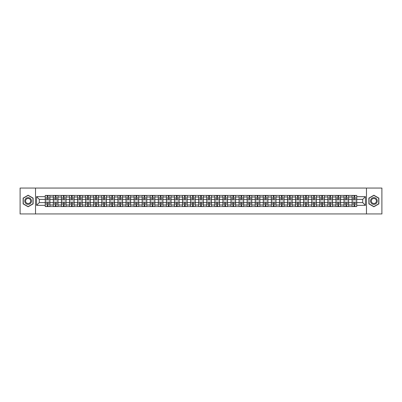 <?xml version="1.0" encoding="UTF-8"?>
<svg xmlns="http://www.w3.org/2000/svg" width="402" height="402" viewBox="0 0 402 402"><rect width="100%" height="100%" fill="white"/><g stroke="black" fill="none" stroke-linecap="round" stroke-linejoin="round"><path stroke-width="0.6" d="M366.473 213.939L381.9 213.939L381.9 188.061L20.1 188.061L20.1 213.939L366.473 213.939L366.473 188.061M53.33 206.563L53.33 197.015L49.913 197.015L49.913 206.563M49.913 197.015L49.913 195.437M53.33 197.015L53.33 195.437M57.988 195.437L57.988 206.563M61.405 206.563L61.405 195.437M66.064 195.437L66.064 206.563M69.481 206.563L69.481 195.437M74.139 195.437L74.139 206.563M77.551 206.563L77.551 195.437M82.214 195.437L82.214 206.563M85.626 206.563L85.626 195.437M90.284 195.437L90.284 206.563M93.701 206.563L93.701 195.437M98.359 195.437L98.359 206.563M101.776 206.563L101.776 195.437M106.435 195.437L106.435 206.563M109.852 206.563L109.852 195.437M114.51 195.437L114.51 206.563M117.927 206.563L117.927 195.437M122.585 195.437L122.585 206.563M126.002 206.563L126.002 195.437M130.66 195.437L130.66 206.563M134.077 206.563L134.077 195.437M138.735 195.437L138.735 206.563M142.147 206.563L142.147 195.437M146.805 195.437L146.805 206.563M150.222 206.563L150.222 195.437M154.881 195.437L154.881 206.563M158.298 206.563L158.298 195.437M162.956 195.437L162.956 206.563M166.373 206.563L166.373 195.437M171.031 195.437L171.031 206.563M174.448 206.563L174.448 195.437M179.106 195.437L179.106 206.563M182.523 206.563L182.523 195.437M187.181 195.437L187.181 206.563M190.598 206.563L190.598 195.437M195.256 195.437L195.256 206.563M198.668 206.563L198.668 195.437M203.332 195.437L203.332 206.563M206.744 206.563L206.744 195.437M211.402 195.437L211.402 206.563M214.819 206.563L214.819 195.437M219.477 195.437L219.477 206.563M222.894 206.563L222.894 195.437M227.552 195.437L227.552 206.563M230.969 206.563L230.969 195.437M235.627 195.437L235.627 206.563M239.044 206.563L239.044 195.437M243.702 195.437L243.702 206.563M247.119 206.563L247.119 195.437M251.778 195.437L251.778 206.563M255.195 206.563L255.195 195.437M259.853 195.437L259.853 206.563M263.265 206.563L263.265 195.437M267.923 195.437L267.923 206.563M271.34 206.563L271.34 195.437M275.998 195.437L275.998 206.563M279.415 206.563L279.415 195.437M284.073 195.437L284.073 206.563M287.49 206.563L287.49 195.437M292.148 195.437L292.148 206.563M295.565 206.563L295.565 195.437M300.224 195.437L300.224 206.563M303.641 206.563L303.641 195.437M308.299 195.437L308.299 206.563M311.716 206.563L311.716 195.437M316.374 195.437L316.374 206.563M319.786 206.563L319.786 195.437M324.449 195.437L324.449 206.563M327.861 206.563L327.861 195.437M332.519 195.437L332.519 206.563M335.936 206.563L335.936 195.437M340.594 195.437L340.594 206.563M344.011 206.563L344.011 195.437M348.67 195.437L348.67 206.563M352.087 206.563L352.087 195.437M352.087 202.603L348.67 202.603M344.011 202.603L340.594 202.603M335.936 202.603L332.519 202.603M327.861 202.603L324.449 202.603M319.786 202.603L316.374 202.603M311.716 202.603L308.299 202.603M303.641 202.603L300.224 202.603M295.565 202.603L292.148 202.603M287.49 202.603L284.073 202.603M279.415 202.603L275.998 202.603M271.34 202.603L267.923 202.603M263.265 202.603L259.853 202.603M255.195 202.603L251.778 202.603M247.119 202.603L243.702 202.603M239.044 202.603L235.627 202.603M230.969 202.603L227.552 202.603M222.894 202.603L219.477 202.603M214.819 202.603L211.402 202.603M206.744 202.603L203.332 202.603M198.668 202.603L195.256 202.603M190.598 202.603L187.181 202.603M182.523 202.603L179.106 202.603M174.448 202.603L171.031 202.603M166.373 202.603L162.956 202.603M158.298 202.603L154.881 202.603M150.222 202.603L146.805 202.603M142.147 202.603L138.735 202.603M134.077 202.603L130.66 202.603M126.002 202.603L122.585 202.603M117.927 202.603L114.51 202.603M109.852 202.603L106.435 202.603M101.776 202.603L98.359 202.603M93.701 202.603L90.284 202.603M85.626 202.603L82.214 202.603M77.551 202.603L74.139 202.603M69.481 202.603L66.064 202.603M61.405 202.603L57.988 202.603M53.33 202.603L49.913 202.603M352.087 199.397L348.67 199.397M344.011 199.397L340.594 199.397M335.936 199.397L332.519 199.397M327.861 199.397L324.449 199.397M319.786 199.397L316.374 199.397M311.716 199.397L308.299 199.397M303.641 199.397L300.224 199.397M295.565 199.397L292.148 199.397M287.49 199.397L284.073 199.397M279.415 199.397L275.998 199.397M271.34 199.397L267.923 199.397M263.265 199.397L259.853 199.397M255.195 199.397L251.778 199.397M247.119 199.397L243.702 199.397M239.044 199.397L235.627 199.397M230.969 199.397L227.552 199.397M222.894 199.397L219.477 199.397M214.819 199.397L211.402 199.397M206.744 199.397L203.332 199.397M198.668 199.397L195.256 199.397M190.598 199.397L187.181 199.397M182.523 199.397L179.106 199.397M174.448 199.397L171.031 199.397M166.373 199.397L162.956 199.397M158.298 199.397L154.881 199.397M150.222 199.397L146.805 199.397M142.147 199.397L138.735 199.397M134.077 199.397L130.66 199.397M126.002 199.397L122.585 199.397M117.927 199.397L114.51 199.397M109.852 199.397L106.435 199.397M101.776 199.397L98.359 199.397M93.701 199.397L90.284 199.397M85.626 199.397L82.214 199.397M77.551 199.397L74.139 199.397M69.481 199.397L66.064 199.397M61.405 199.397L57.988 199.397M53.33 199.397L49.913 199.397M39.301 202.603L45.255 202.603L45.255 199.397L39.301 199.397L39.301 202.603L36.562 205.347L36.562 196.653L45.255 196.653L45.255 199.397M356.745 199.397L356.745 202.603L362.699 202.603L362.699 199.397L356.745 199.397L356.745 195.437L45.255 195.437L45.255 196.653M356.745 196.653L365.438 196.653L365.438 205.347L356.745 205.347L356.745 202.603M45.255 202.603L45.255 206.563L356.745 206.563L356.745 205.347M45.255 205.347L36.562 205.347M35.527 213.939L35.527 188.061M33.12 198.116L28.125 195.231L23.13 198.116L23.13 203.884L28.125 206.769L33.12 203.884L33.12 198.116M378.87 198.116L373.875 195.231L368.88 198.116L368.88 203.884L373.875 206.769L378.87 203.884L378.87 198.116M48.024 205.789L47.145 205.789M47.145 196.211L48.024 196.211M56.099 205.789L55.22 205.789M55.22 196.211L56.099 196.211M64.174 205.789L63.295 205.789M63.295 196.211L64.174 196.211M72.249 205.789L71.37 205.789M71.37 196.211L72.249 196.211M80.325 205.789L79.44 205.789M79.44 196.211L80.325 196.211M88.395 205.789L87.515 205.789M87.515 196.211L88.395 196.211M96.47 205.789L95.591 205.789M95.591 196.211L96.47 196.211M104.545 205.789L103.666 205.789M103.666 196.211L104.545 196.211M112.62 205.789L111.741 205.789M111.741 196.211L112.62 196.211M120.695 205.789L119.816 205.789M119.816 196.211L120.695 196.211M128.771 205.789L127.891 205.789M127.891 196.211L128.771 196.211M136.846 205.789L135.966 205.789M135.966 196.211L136.846 196.211M144.916 205.789L144.037 205.789M144.037 196.211L144.916 196.211M152.991 205.789L152.112 205.789M152.112 196.211L152.991 196.211M161.066 205.789L160.187 205.789M160.187 196.211L161.066 196.211M169.141 205.789L168.262 205.789M168.262 196.211L169.141 196.211M177.217 205.789L176.337 205.789M176.337 196.211L177.217 196.211M185.292 205.789L184.412 205.789M184.412 196.211L185.292 196.211M193.367 205.789L192.488 205.789M192.488 196.211L193.367 196.211M201.442 205.789L200.558 205.789M200.558 196.211L201.442 196.211M209.512 205.789L208.633 205.789M208.633 196.211L209.512 196.211M217.588 205.789L216.708 205.789M216.708 196.211L217.588 196.211M225.663 205.789L224.783 205.789M224.783 196.211L225.663 196.211M233.738 205.789L232.858 205.789M232.858 196.211L233.738 196.211M241.813 205.789L240.934 205.789M240.934 196.211L241.813 196.211M249.888 205.789L249.009 205.789M249.009 196.211L249.888 196.211M257.963 205.789L257.084 205.789M257.084 196.211L257.963 196.211M266.034 205.789L265.154 205.789M265.154 196.211L266.034 196.211M274.109 205.789L273.229 205.789M273.229 196.211L274.109 196.211M282.184 205.789L281.305 205.789M281.305 196.211L282.184 196.211M290.259 205.789L289.38 205.789M289.38 196.211L290.259 196.211M298.334 205.789L297.455 205.789M297.455 196.211L298.334 196.211M306.409 205.789L305.53 205.789M305.53 196.211L306.409 196.211M314.485 205.789L313.605 205.789M313.605 196.211L314.485 196.211M322.56 205.789L321.675 205.789M321.675 196.211L322.56 196.211M330.63 205.789L329.751 205.789M329.751 196.211L330.63 196.211M338.705 205.789L337.826 205.789M337.826 196.211L338.705 196.211M346.78 205.789L345.901 205.789M345.901 196.211L346.78 196.211M354.855 205.789L353.976 205.789M353.976 196.211L354.855 196.211M36.562 196.653L39.301 199.397M362.699 202.603L365.438 205.347M362.699 199.397L365.438 196.653M48.024 199.779L49.888 199.889L48.024 199.889L48.024 195.488L49.888 195.488L48.853 195.488M49.888 199.779L49.888 195.488M47.145 196.161L48.024 196.161M46.315 195.488L45.28 195.488L45.28 199.889L47.145 199.889L47.145 195.488L46.396 195.488M45.28 195.488L48.773 195.488M47.145 202.111L47.145 206.512L45.28 206.512L45.28 202.111L47.145 202.111M48.024 205.839L47.145 205.839M46.396 206.512L49.888 206.512L49.888 202.111L48.024 202.111L48.024 206.512L48.773 206.512M56.099 199.779L57.963 199.889L56.099 199.889L56.099 195.488L57.963 195.488L56.928 195.488M57.963 199.779L57.963 195.488M55.22 196.161L56.099 196.161M54.391 195.488L53.355 195.488L53.355 199.889L55.22 199.889L55.22 195.488L54.466 195.488M53.355 195.488L56.848 195.488M64.174 199.779L66.039 199.889L64.174 199.889L64.174 195.488L66.039 195.488L65.003 195.488M66.039 199.779L66.039 195.488M63.295 196.161L64.174 196.161M62.466 195.488L61.431 195.488L61.431 199.889L63.295 199.889L63.295 195.488L62.541 195.488M61.431 195.488L64.923 195.488M25.21 202.683A3.367 3.367 0 0 0 29.803 203.914A3.367 3.367 0 0 0 31.034 199.317A3.367 3.367 0 0 0 26.442 198.085A3.367 3.367 0 0 0 25.21 202.683M25.919 202.271A2.548 2.548 0 0 0 29.396 203.206A2.548 2.548 0 0 0 30.331 199.729A2.548 2.548 0 0 0 26.849 198.794A2.548 2.548 0 0 0 25.919 202.271M28.125 195.412L32.964 198.206L32.964 203.794L28.125 206.588L23.281 203.794L23.281 198.206L28.125 195.412M370.966 202.683A3.367 3.367 0 0 0 375.558 203.914A3.367 3.367 0 0 0 376.79 199.317A3.367 3.367 0 0 0 372.197 198.085A3.367 3.367 0 0 0 370.966 202.683M371.669 202.271A2.548 2.548 0 0 0 375.151 203.206A2.548 2.548 0 0 0 376.081 199.729A2.548 2.548 0 0 0 372.604 198.794A2.548 2.548 0 0 0 371.669 202.271M373.875 195.412L378.719 198.206L378.719 203.794L373.875 206.588L369.036 203.794L369.036 198.206L373.875 195.412M55.22 202.111L55.22 206.512L53.355 206.512L53.355 202.111L55.22 202.111M56.099 205.839L55.22 205.839M54.466 206.512L57.963 206.512L57.963 202.111L56.099 202.111L56.099 206.512L56.848 206.512M63.295 202.111L63.295 206.512L61.431 206.512L61.431 202.111L63.295 202.111M64.174 205.839L63.295 205.839M62.541 206.512L66.039 206.512L66.039 202.111L64.174 202.111L64.174 206.512L64.923 206.512M72.249 199.779L74.109 199.889L72.249 199.889L72.249 195.488L74.109 195.488L73.074 195.488M74.109 199.779L74.109 195.488M71.37 196.161L72.249 196.161M70.541 195.488L69.506 195.488L69.506 199.889L71.37 199.889L71.37 195.488L70.616 195.488M69.506 195.488L72.998 195.488M80.325 199.779L82.184 199.889L80.325 199.889L80.325 195.488L82.184 195.488L81.149 195.488M82.184 199.779L82.184 195.488M79.44 196.161L80.325 196.161M78.616 195.488L77.581 195.488L77.581 199.889L79.44 199.889L79.44 195.488L78.691 195.488M77.581 195.488L81.073 195.488M88.395 199.779L90.259 199.889L88.395 199.889L88.395 195.488L90.259 195.488L89.224 195.488M90.259 199.779L90.259 195.488M87.515 196.161L88.395 196.161M86.691 195.488L85.651 195.488L85.651 199.889L87.515 199.889L87.515 195.488L86.767 195.488M85.651 195.488L89.149 195.488M71.37 202.111L71.37 206.512L69.506 206.512L69.506 202.111L71.37 202.111M72.249 205.839L71.37 205.839M70.616 206.512L74.109 206.512L74.109 202.111L72.249 202.111L72.249 206.512L72.998 206.512M79.44 202.111L79.44 206.512L77.581 206.512L77.581 202.111L79.44 202.111M80.325 205.839L79.44 205.839M78.691 206.512L82.184 206.512L82.184 202.111L80.325 202.111L80.325 206.512L81.073 206.512M87.515 202.111L87.515 206.512L85.651 206.512L85.651 202.111L87.515 202.111M88.395 205.839L87.515 205.839M86.767 206.512L90.259 206.512L90.259 202.111L88.395 202.111L88.395 206.512L89.149 206.512M96.47 199.779L98.334 199.889L96.47 199.889L96.47 195.488L98.334 195.488L97.299 195.488M98.334 199.779L98.334 195.488M95.591 196.161L96.47 196.161M94.761 195.488L93.726 195.488L93.726 199.889L95.591 199.889L95.591 195.488L94.842 195.488M93.726 195.488L97.224 195.488M95.591 202.111L95.591 206.512L93.726 206.512L93.726 202.111L95.591 202.111M96.47 205.839L95.591 205.839M94.842 206.512L98.334 206.512L98.334 202.111L96.47 202.111L96.47 206.512L97.224 206.512M104.545 199.779L106.409 199.889L104.545 199.889L104.545 195.488L106.409 195.488L105.374 195.488M106.409 199.779L106.409 195.488M103.666 196.161L104.545 196.161M102.837 195.488L101.801 195.488L101.801 199.889L103.666 199.889L103.666 195.488L102.917 195.488M101.801 195.488L105.299 195.488M103.666 202.111L103.666 206.512L101.801 206.512L101.801 202.111L103.666 202.111M104.545 205.839L103.666 205.839M102.917 206.512L106.409 206.512L106.409 202.111L104.545 202.111L104.545 206.512L105.299 206.512M112.62 199.779L114.485 199.889L112.62 199.889L112.62 195.488L114.485 195.488L113.449 195.488M114.485 199.779L114.485 195.488M111.741 196.161L112.62 196.161M110.912 195.488L109.877 195.488L109.877 199.889L111.741 199.889L111.741 195.488L110.992 195.488M109.877 195.488L113.369 195.488M111.741 202.111L111.741 206.512L109.877 206.512L109.877 202.111L111.741 202.111M112.62 205.839L111.741 205.839M110.992 206.512L114.485 206.512L114.485 202.111L112.62 202.111L112.62 206.512L113.369 206.512M120.695 199.779L122.56 199.889L120.695 199.889L120.695 195.488L122.56 195.488L121.525 195.488M122.56 199.779L122.56 195.488M119.816 196.161L120.695 196.161M118.987 195.488L117.952 195.488L117.952 199.889L119.816 199.889L119.816 195.488L119.062 195.488M117.952 195.488L121.444 195.488M119.816 202.111L119.816 206.512L117.952 206.512L117.952 202.111L119.816 202.111M120.695 205.839L119.816 205.839M119.062 206.512L122.56 206.512L122.56 202.111L120.695 202.111L120.695 206.512L121.444 206.512M128.771 199.779L130.635 199.889L128.771 199.889L128.771 195.488L130.635 195.488L129.6 195.488M130.635 199.779L130.635 195.488M127.891 196.161L128.771 196.161M127.062 195.488L126.027 195.488L126.027 199.889L127.891 199.889L127.891 195.488L127.138 195.488M126.027 195.488L129.519 195.488M127.891 202.111L127.891 206.512L126.027 206.512L126.027 202.111L127.891 202.111M128.771 205.839L127.891 205.839M127.138 206.512L130.635 206.512L130.635 202.111L128.771 202.111L128.771 206.512L129.519 206.512M136.846 199.779L138.705 199.889L136.846 199.889L136.846 195.488L138.705 195.488L137.67 195.488M138.705 199.779L138.705 195.488M135.966 196.161L136.846 196.161M135.137 195.488L134.102 195.488L134.102 199.889L135.966 199.889L135.966 195.488L135.213 195.488M134.102 195.488L137.595 195.488M135.966 202.111L135.966 206.512L134.102 206.512L134.102 202.111L135.966 202.111M136.846 205.839L135.966 205.839M135.213 206.512L138.705 206.512L138.705 202.111L136.846 202.111L136.846 206.512L137.595 206.512M144.916 199.779L146.78 199.889L144.916 199.889L144.916 195.488L146.78 195.488L145.745 195.488M146.78 199.779L146.78 195.488M144.037 196.161L144.916 196.161M143.212 195.488L142.177 195.488L142.177 199.889L144.037 199.889L144.037 195.488L143.288 195.488M142.177 195.488L145.67 195.488M144.037 202.111L144.037 206.512L142.177 206.512L142.177 202.111L144.037 202.111M144.916 205.839L144.037 205.839M143.288 206.512L146.78 206.512L146.78 202.111L144.916 202.111L144.916 206.512L145.67 206.512M152.991 199.779L154.855 199.889L152.991 199.889L152.991 195.488L154.855 195.488L153.82 195.488M154.855 199.779L154.855 195.488M152.112 196.161L152.991 196.161M151.283 195.488L150.247 195.488L150.247 199.889L152.112 199.889L152.112 195.488L151.363 195.488M150.247 195.488L153.745 195.488M152.112 202.111L152.112 206.512L150.247 206.512L150.247 202.111L152.112 202.111M152.991 205.839L152.112 205.839M151.363 206.512L154.855 206.512L154.855 202.111L152.991 202.111L152.991 206.512L153.745 206.512M161.066 199.779L162.931 199.889L161.066 199.889L161.066 195.488L162.931 195.488L161.895 195.488M162.931 199.779L162.931 195.488M160.187 196.161L161.066 196.161M159.358 195.488L158.323 195.488L158.323 199.889L160.187 199.889L160.187 195.488L159.438 195.488M158.323 195.488L161.82 195.488M160.187 202.111L160.187 206.512L158.323 206.512L158.323 202.111L160.187 202.111M161.066 205.839L160.187 205.839M159.438 206.512L162.931 206.512L162.931 202.111L161.066 202.111L161.066 206.512L161.82 206.512M169.141 199.779L171.006 199.889L169.141 199.889L169.141 195.488L171.006 195.488L169.971 195.488M171.006 199.779L171.006 195.488M168.262 196.161L169.141 196.161M167.433 195.488L166.398 195.488L166.398 199.889L168.262 199.889L168.262 195.488L167.513 195.488M166.398 195.488L169.89 195.488M168.262 202.111L168.262 206.512L166.398 206.512L166.398 202.111L168.262 202.111M169.141 205.839L168.262 205.839M167.513 206.512L171.006 206.512L171.006 202.111L169.141 202.111L169.141 206.512L169.89 206.512M177.217 199.779L179.081 199.889L177.217 199.889L177.217 195.488L179.081 195.488L178.046 195.488M179.081 199.779L179.081 195.488M176.337 196.161L177.217 196.161M175.508 195.488L174.473 195.488L174.473 199.889L176.337 199.889L176.337 195.488L175.584 195.488M174.473 195.488L177.965 195.488M176.337 202.111L176.337 206.512L174.473 206.512L174.473 202.111L176.337 202.111M177.217 205.839L176.337 205.839M175.584 206.512L179.081 206.512L179.081 202.111L177.217 202.111L177.217 206.512L177.965 206.512M185.292 199.779L187.156 199.889L185.292 199.889L185.292 195.488L187.156 195.488L186.121 195.488M187.156 199.779L187.156 195.488M184.412 196.161L185.292 196.161M183.583 195.488L182.548 195.488L182.548 199.889L184.412 199.889L184.412 195.488L183.659 195.488M182.548 195.488L186.041 195.488M184.412 202.111L184.412 206.512L182.548 206.512L182.548 202.111L184.412 202.111M185.292 205.839L184.412 205.839M183.659 206.512L187.156 206.512L187.156 202.111L185.292 202.111L185.292 206.512L186.041 206.512M193.367 199.779L195.231 199.889L193.367 199.889L193.367 195.488L195.231 195.488L194.191 195.488M195.231 199.779L195.231 195.488M192.488 196.161L193.367 196.161M191.659 195.488L190.623 195.488L190.623 199.889L192.488 199.889L192.488 195.488L191.734 195.488M190.623 195.488L194.116 195.488M192.488 202.111L192.488 206.512L190.623 206.512L190.623 202.111L192.488 202.111M193.367 205.839L192.488 205.839M191.734 206.512L195.231 206.512L195.231 202.111L193.367 202.111L193.367 206.512L194.116 206.512M201.442 199.779L203.301 199.889L201.442 199.889L201.442 195.488L203.301 195.488L202.266 195.488M203.301 199.779L203.301 195.488M200.558 196.161L201.442 196.161M199.734 195.488L198.699 195.488L198.699 199.889L200.558 199.889L200.558 195.488L199.809 195.488M198.699 195.488L202.191 195.488M200.558 202.111L200.558 206.512L198.699 206.512L198.699 202.111L200.558 202.111M201.442 205.839L200.558 205.839M199.809 206.512L203.301 206.512L203.301 202.111L201.442 202.111L201.442 206.512L202.191 206.512M209.512 199.779L211.377 199.889L209.512 199.889L209.512 195.488L211.377 195.488L210.341 195.488M211.377 199.779L211.377 195.488M208.633 196.161L209.512 196.161M207.809 195.488L206.769 195.488L206.769 199.889L208.633 199.889L208.633 195.488L207.884 195.488M206.769 195.488L210.266 195.488M208.633 202.111L208.633 206.512L206.769 206.512L206.769 202.111L208.633 202.111M209.512 205.839L208.633 205.839M207.884 206.512L211.377 206.512L211.377 202.111L209.512 202.111L209.512 206.512L210.266 206.512M217.588 199.779L219.452 199.889L217.588 199.889L217.588 195.488L219.452 195.488L218.417 195.488M219.452 199.779L219.452 195.488M216.708 196.161L217.588 196.161M215.879 195.488L214.844 195.488L214.844 199.889L216.708 199.889L216.708 195.488L215.959 195.488M214.844 195.488L218.341 195.488M216.708 202.111L216.708 206.512L214.844 206.512L214.844 202.111L216.708 202.111M217.588 205.839L216.708 205.839M215.959 206.512L219.452 206.512L219.452 202.111L217.588 202.111L217.588 206.512L218.341 206.512M225.663 199.779L227.527 199.889L225.663 199.889L225.663 195.488L227.527 195.488L226.492 195.488M227.527 199.779L227.527 195.488M224.783 196.161L225.663 196.161M223.954 195.488L222.919 195.488L222.919 199.889L224.783 199.889L224.783 195.488L224.035 195.488M222.919 195.488L226.416 195.488M224.783 202.111L224.783 206.512L222.919 206.512L222.919 202.111L224.783 202.111M225.663 205.839L224.783 205.839M224.035 206.512L227.527 206.512L227.527 202.111L225.663 202.111L225.663 206.512L226.416 206.512M233.738 199.779L235.602 199.889L233.738 199.889L233.738 195.488L235.602 195.488L234.567 195.488M235.602 199.779L235.602 195.488M232.858 196.161L233.738 196.161M232.029 195.488L230.994 195.488L230.994 199.889L232.858 199.889L232.858 195.488L232.11 195.488M230.994 195.488L234.487 195.488M232.858 202.111L232.858 206.512L230.994 206.512L230.994 202.111L232.858 202.111M233.738 205.839L232.858 205.839M232.11 206.512L235.602 206.512L235.602 202.111L233.738 202.111L233.738 206.512L234.487 206.512M241.813 199.779L243.677 199.889L241.813 199.889L241.813 195.488L243.677 195.488L242.642 195.488M243.677 199.779L243.677 195.488M240.934 196.161L241.813 196.161M240.105 195.488L239.069 195.488L239.069 199.889L240.934 199.889L240.934 195.488L240.18 195.488M239.069 195.488L242.562 195.488M240.934 202.111L240.934 206.512L239.069 206.512L239.069 202.111L240.934 202.111M241.813 205.839L240.934 205.839M240.18 206.512L243.677 206.512L243.677 202.111L241.813 202.111L241.813 206.512L242.562 206.512M249.888 199.779L251.752 199.889L249.888 199.889L249.888 195.488L251.752 195.488L250.717 195.488M251.752 199.779L251.752 195.488M249.009 196.161L249.888 196.161M248.18 195.488L247.145 195.488L247.145 199.889L249.009 199.889L249.009 195.488L248.255 195.488M247.145 195.488L250.637 195.488M249.009 202.111L249.009 206.512L247.145 206.512L247.145 202.111L249.009 202.111M249.888 205.839L249.009 205.839M248.255 206.512L251.752 206.512L251.752 202.111L249.888 202.111L249.888 206.512L250.637 206.512M257.963 199.779L259.823 199.889L257.963 199.889L257.963 195.488L259.823 195.488L258.787 195.488M259.823 199.779L259.823 195.488M257.084 196.161L257.963 196.161M256.255 195.488L255.22 195.488L255.22 199.889L257.084 199.889L257.084 195.488L256.33 195.488M255.22 195.488L258.712 195.488M257.084 202.111L257.084 206.512L255.22 206.512L255.22 202.111L257.084 202.111M257.963 205.839L257.084 205.839M256.33 206.512L259.823 206.512L259.823 202.111L257.963 202.111L257.963 206.512L258.712 206.512M266.034 199.779L267.898 199.889L266.034 199.889L266.034 195.488L267.898 195.488L266.863 195.488M267.898 199.779L267.898 195.488M265.154 196.161L266.034 196.161M264.33 195.488L263.295 195.488L263.295 199.889L265.154 199.889L265.154 195.488L264.405 195.488M263.295 195.488L266.787 195.488M265.154 202.111L265.154 206.512L263.295 206.512L263.295 202.111L265.154 202.111M266.034 205.839L265.154 205.839M264.405 206.512L267.898 206.512L267.898 202.111L266.034 202.111L266.034 206.512L266.787 206.512M274.109 199.779L275.973 199.889L274.109 199.889L274.109 195.488L275.973 195.488L274.938 195.488M275.973 199.779L275.973 195.488M273.229 196.161L274.109 196.161M272.4 195.488L271.365 195.488L271.365 199.889L273.229 199.889L273.229 195.488L272.481 195.488M271.365 195.488L274.862 195.488M273.229 202.111L273.229 206.512L271.365 206.512L271.365 202.111L273.229 202.111M274.109 205.839L273.229 205.839M272.481 206.512L275.973 206.512L275.973 202.111L274.109 202.111L274.109 206.512L274.862 206.512M282.184 199.779L284.048 199.889L282.184 199.889L282.184 195.488L284.048 195.488L283.013 195.488M284.048 199.779L284.048 195.488M281.305 196.161L282.184 196.161M280.475 195.488L279.44 195.488L279.44 199.889L281.305 199.889L281.305 195.488L280.556 195.488M279.44 195.488L282.938 195.488M281.305 202.111L281.305 206.512L279.44 206.512L279.44 202.111L281.305 202.111M282.184 205.839L281.305 205.839M280.556 206.512L284.048 206.512L284.048 202.111L282.184 202.111L282.184 206.512L282.938 206.512M290.259 199.779L292.123 199.889L290.259 199.889L290.259 195.488L292.123 195.488L291.088 195.488M292.123 199.779L292.123 195.488M289.38 196.161L290.259 196.161M288.551 195.488L287.515 195.488L287.515 199.889L289.38 199.889L289.38 195.488L288.631 195.488M287.515 195.488L291.008 195.488M289.38 202.111L289.38 206.512L287.515 206.512L287.515 202.111L289.38 202.111M290.259 205.839L289.38 205.839M288.631 206.512L292.123 206.512L292.123 202.111L290.259 202.111L290.259 206.512L291.008 206.512M298.334 199.779L300.199 199.889L298.334 199.889L298.334 195.488L300.199 195.488L299.163 195.488M300.199 199.779L300.199 195.488M297.455 196.161L298.334 196.161M296.626 195.488L295.591 195.488L295.591 199.889L297.455 199.889L297.455 195.488L296.701 195.488M295.591 195.488L299.083 195.488M297.455 202.111L297.455 206.512L295.591 206.512L295.591 202.111L297.455 202.111M298.334 205.839L297.455 205.839M296.701 206.512L300.199 206.512L300.199 202.111L298.334 202.111L298.334 206.512L299.083 206.512M306.409 199.779L308.274 199.889L306.409 199.889L306.409 195.488L308.274 195.488L307.239 195.488M308.274 199.779L308.274 195.488M305.53 196.161L306.409 196.161M304.701 195.488L303.666 195.488L303.666 199.889L305.53 199.889L305.53 195.488L304.776 195.488M303.666 195.488L307.158 195.488M305.53 202.111L305.53 206.512L303.666 206.512L303.666 202.111L305.53 202.111M306.409 205.839L305.53 205.839M304.776 206.512L308.274 206.512L308.274 202.111L306.409 202.111L306.409 206.512L307.158 206.512M314.485 199.779L316.349 199.889L314.485 199.889L314.485 195.488L316.349 195.488L315.309 195.488M316.349 199.779L316.349 195.488M313.605 196.161L314.485 196.161M312.776 195.488L311.741 195.488L311.741 199.889L313.605 199.889L313.605 195.488L312.851 195.488M311.741 195.488L315.233 195.488M313.605 202.111L313.605 206.512L311.741 206.512L311.741 202.111L313.605 202.111M314.485 205.839L313.605 205.839M312.851 206.512L316.349 206.512L316.349 202.111L314.485 202.111L314.485 206.512L315.233 206.512M322.56 199.779L324.419 199.889L322.56 199.889L322.56 195.488L324.419 195.488L323.384 195.488M324.419 199.779L324.419 195.488M321.675 196.161L322.56 196.161M320.851 195.488L319.816 195.488L319.816 199.889L321.675 199.889L321.675 195.488L320.927 195.488M319.816 195.488L323.308 195.488M321.675 202.111L321.675 206.512L319.816 206.512L319.816 202.111L321.675 202.111M322.56 205.839L321.675 205.839M320.927 206.512L324.419 206.512L324.419 202.111L322.56 202.111L322.56 206.512L323.308 206.512M330.63 199.779L332.494 199.889L330.63 199.889L330.63 195.488L332.494 195.488L331.459 195.488M332.494 199.779L332.494 195.488M329.751 196.161L330.63 196.161M328.926 195.488L327.891 195.488L327.891 199.889L329.751 199.889L329.751 195.488L329.002 195.488M327.891 195.488L331.384 195.488M329.751 202.111L329.751 206.512L327.891 206.512L327.891 202.111L329.751 202.111M330.63 205.839L329.751 205.839M329.002 206.512L332.494 206.512L332.494 202.111L330.63 202.111L330.63 206.512L331.384 206.512M338.705 199.779L340.569 199.889L338.705 199.889L338.705 195.488L340.569 195.488L339.534 195.488M340.569 199.779L340.569 195.488M337.826 196.161L338.705 196.161M336.997 195.488L335.961 195.488L335.961 199.889L337.826 199.889L337.826 195.488L337.077 195.488M335.961 195.488L339.459 195.488M337.826 202.111L337.826 206.512L335.961 206.512L335.961 202.111L337.826 202.111M338.705 205.839L337.826 205.839M337.077 206.512L340.569 206.512L340.569 202.111L338.705 202.111L338.705 206.512L339.459 206.512M346.78 199.779L348.645 199.889L346.78 199.889L346.78 195.488L348.645 195.488L347.609 195.488M348.645 199.779L348.645 195.488M345.901 196.161L346.78 196.161M345.072 195.488L344.037 195.488L344.037 199.889L345.901 199.889L345.901 195.488L345.152 195.488M344.037 195.488L347.534 195.488M345.901 202.111L345.901 206.512L344.037 206.512L344.037 202.111L345.901 202.111M346.78 205.839L345.901 205.839M345.152 206.512L348.645 206.512L348.645 202.111L346.78 202.111L346.78 206.512L347.534 206.512M354.855 199.779L356.72 199.889L354.855 199.889L354.855 195.488L356.72 195.488L355.685 195.488M356.72 199.779L356.72 195.488M353.976 196.161L354.855 196.161M353.147 195.488L352.112 195.488L352.112 199.889L353.976 199.889L353.976 195.488L353.227 195.488M352.112 195.488L355.604 195.488M353.976 202.111L353.976 206.512L352.112 206.512L352.112 202.111L353.976 202.111M354.855 205.839L353.976 205.839M353.227 206.512L356.72 206.512L356.72 202.111L354.855 202.111L354.855 206.512L355.604 206.512M344.011 197.015L340.594 197.015M335.936 197.015L332.519 197.015M327.861 197.015L324.449 197.015M319.786 197.015L316.374 197.015M311.716 197.015L308.299 197.015M303.641 197.015L300.224 197.015M295.565 197.015L292.148 197.015M287.49 197.015L284.073 197.015M279.415 197.015L275.998 197.015M271.34 197.015L267.923 197.015M263.265 197.015L259.853 197.015M255.195 197.015L251.778 197.015M247.119 197.015L243.702 197.015M239.044 197.015L235.627 197.015M230.969 197.015L227.552 197.015M222.894 197.015L219.477 197.015M214.819 197.015L211.402 197.015M206.744 197.015L203.332 197.015M198.668 197.015L195.256 197.015M190.598 197.015L187.181 197.015M182.523 197.015L179.106 197.015M174.448 197.015L171.031 197.015M166.373 197.015L162.956 197.015M158.298 197.015L154.881 197.015M150.222 197.015L146.805 197.015M142.147 197.015L138.735 197.015M134.077 197.015L130.66 197.015M126.002 197.015L122.585 197.015M117.927 197.015L114.51 197.015M109.852 197.015L106.435 197.015M101.776 197.015L98.359 197.015M93.701 197.015L90.284 197.015M85.626 197.015L82.214 197.015M77.551 197.015L74.139 197.015M69.481 197.015L66.064 197.015M61.405 197.015L57.988 197.015M352.087 197.015L348.67 197.015M344.011 204.985L340.594 204.985M335.936 204.985L332.519 204.985M327.861 204.985L324.449 204.985M319.786 204.985L316.374 204.985M311.716 204.985L308.299 204.985M303.641 204.985L300.224 204.985M295.565 204.985L292.148 204.985M287.49 204.985L284.073 204.985M279.415 204.985L275.998 204.985M271.34 204.985L267.923 204.985M263.265 204.985L259.853 204.985M255.195 204.985L251.778 204.985M247.119 204.985L243.702 204.985M239.044 204.985L235.627 204.985M230.969 204.985L227.552 204.985M222.894 204.985L219.477 204.985M214.819 204.985L211.402 204.985M206.744 204.985L203.332 204.985M198.668 204.985L195.256 204.985M190.598 204.985L187.181 204.985M182.523 204.985L179.106 204.985M174.448 204.985L171.031 204.985M166.373 204.985L162.956 204.985M158.298 204.985L154.881 204.985M150.222 204.985L146.805 204.985M142.147 204.985L138.735 204.985M134.077 204.985L130.66 204.985M126.002 204.985L122.585 204.985M117.927 204.985L114.51 204.985M109.852 204.985L106.435 204.985M101.776 204.985L98.359 204.985M93.701 204.985L90.284 204.985M85.626 204.985L82.214 204.985M77.551 204.985L74.139 204.985M69.481 204.985L66.064 204.985M61.405 204.985L57.988 204.985M53.33 204.985L49.913 204.985M352.087 204.985L348.67 204.985M48.024 198.03L49.888 198.03M45.28 199.779L47.145 199.779M45.28 198.03L47.145 198.03M47.145 202.221L45.28 202.221M47.145 203.97L45.28 203.97M49.888 202.221L48.024 202.221M49.888 203.97L48.024 203.97M56.099 198.03L57.963 198.03M53.355 199.779L55.22 199.779M53.355 198.03L55.22 198.03M64.174 198.03L66.039 198.03M61.431 199.779L63.295 199.779M61.431 198.03L63.295 198.03M55.22 202.221L53.355 202.221M55.22 203.97L53.355 203.97M57.963 202.221L56.099 202.221M57.963 203.97L56.099 203.97M63.295 202.221L61.431 202.221M63.295 203.97L61.431 203.97M66.039 202.221L64.174 202.221M66.039 203.97L64.174 203.97M72.249 198.03L74.109 198.03M69.506 199.779L71.37 199.779M69.506 198.03L71.37 198.03M80.325 198.03L82.184 198.03M77.581 199.779L79.44 199.779M77.581 198.03L79.44 198.03M88.395 198.03L90.259 198.03M85.651 199.779L87.515 199.779M85.651 198.03L87.515 198.03M71.37 202.221L69.506 202.221M71.37 203.97L69.506 203.97M74.109 202.221L72.249 202.221M74.109 203.97L72.249 203.97M79.44 202.221L77.581 202.221M79.44 203.97L77.581 203.97M82.184 202.221L80.325 202.221M82.184 203.97L80.325 203.97M87.515 202.221L85.651 202.221M87.515 203.97L85.651 203.97M90.259 202.221L88.395 202.221M90.259 203.97L88.395 203.97M96.47 198.03L98.334 198.03M93.726 199.779L95.591 199.779M93.726 198.03L95.591 198.03M95.591 202.221L93.726 202.221M95.591 203.97L93.726 203.97M98.334 202.221L96.47 202.221M98.334 203.97L96.47 203.97M104.545 198.03L106.409 198.03M101.801 199.779L103.666 199.779M101.801 198.03L103.666 198.03M103.666 202.221L101.801 202.221M103.666 203.97L101.801 203.97M106.409 202.221L104.545 202.221M106.409 203.97L104.545 203.97M112.62 198.03L114.485 198.03M109.877 199.779L111.741 199.779M109.877 198.03L111.741 198.03M111.741 202.221L109.877 202.221M111.741 203.97L109.877 203.97M114.485 202.221L112.62 202.221M114.485 203.97L112.62 203.97M120.695 198.03L122.56 198.03M117.952 199.779L119.816 199.779M117.952 198.03L119.816 198.03M119.816 202.221L117.952 202.221M119.816 203.97L117.952 203.97M122.56 202.221L120.695 202.221M122.56 203.97L120.695 203.97M128.771 198.03L130.635 198.03M126.027 199.779L127.891 199.779M126.027 198.03L127.891 198.03M127.891 202.221L126.027 202.221M127.891 203.97L126.027 203.97M130.635 202.221L128.771 202.221M130.635 203.97L128.771 203.97M136.846 198.03L138.705 198.03M134.102 199.779L135.966 199.779M134.102 198.03L135.966 198.03M135.966 202.221L134.102 202.221M135.966 203.97L134.102 203.97M138.705 202.221L136.846 202.221M138.705 203.97L136.846 203.97M144.916 198.03L146.78 198.03M142.177 199.779L144.037 199.779M142.177 198.03L144.037 198.03M144.037 202.221L142.177 202.221M144.037 203.97L142.177 203.97M146.78 202.221L144.916 202.221M146.78 203.97L144.916 203.97M152.991 198.03L154.855 198.03M150.247 199.779L152.112 199.779M150.247 198.03L152.112 198.03M152.112 202.221L150.247 202.221M152.112 203.97L150.247 203.97M154.855 202.221L152.991 202.221M154.855 203.97L152.991 203.97M161.066 198.03L162.931 198.03M158.323 199.779L160.187 199.779M158.323 198.03L160.187 198.03M160.187 202.221L158.323 202.221M160.187 203.97L158.323 203.97M162.931 202.221L161.066 202.221M162.931 203.97L161.066 203.97M169.141 198.03L171.006 198.03M166.398 199.779L168.262 199.779M166.398 198.03L168.262 198.03M168.262 202.221L166.398 202.221M168.262 203.97L166.398 203.97M171.006 202.221L169.141 202.221M171.006 203.97L169.141 203.97M177.217 198.03L179.081 198.03M174.473 199.779L176.337 199.779M174.473 198.03L176.337 198.03M176.337 202.221L174.473 202.221M176.337 203.97L174.473 203.97M179.081 202.221L177.217 202.221M179.081 203.97L177.217 203.97M185.292 198.03L187.156 198.03M182.548 199.779L184.412 199.779M182.548 198.03L184.412 198.03M184.412 202.221L182.548 202.221M184.412 203.97L182.548 203.97M187.156 202.221L185.292 202.221M187.156 203.97L185.292 203.97M193.367 198.03L195.231 198.03M190.623 199.779L192.488 199.779M190.623 198.03L192.488 198.03M192.488 202.221L190.623 202.221M192.488 203.97L190.623 203.97M195.231 202.221L193.367 202.221M195.231 203.97L193.367 203.97M201.442 198.03L203.301 198.03M198.699 199.779L200.558 199.779M198.699 198.03L200.558 198.03M200.558 202.221L198.699 202.221M200.558 203.97L198.699 203.97M203.301 202.221L201.442 202.221M203.301 203.97L201.442 203.97M209.512 198.03L211.377 198.03M206.769 199.779L208.633 199.779M206.769 198.03L208.633 198.03M208.633 202.221L206.769 202.221M208.633 203.97L206.769 203.97M211.377 202.221L209.512 202.221M211.377 203.97L209.512 203.97M217.588 198.03L219.452 198.03M214.844 199.779L216.708 199.779M214.844 198.03L216.708 198.03M216.708 202.221L214.844 202.221M216.708 203.97L214.844 203.97M219.452 202.221L217.588 202.221M219.452 203.97L217.588 203.97M225.663 198.03L227.527 198.03M222.919 199.779L224.783 199.779M222.919 198.03L224.783 198.03M224.783 202.221L222.919 202.221M224.783 203.97L222.919 203.97M227.527 202.221L225.663 202.221M227.527 203.97L225.663 203.97M233.738 198.03L235.602 198.03M230.994 199.779L232.858 199.779M230.994 198.03L232.858 198.03M232.858 202.221L230.994 202.221M232.858 203.97L230.994 203.97M235.602 202.221L233.738 202.221M235.602 203.97L233.738 203.97M241.813 198.03L243.677 198.03M239.069 199.779L240.934 199.779M239.069 198.03L240.934 198.03M240.934 202.221L239.069 202.221M240.934 203.97L239.069 203.97M243.677 202.221L241.813 202.221M243.677 203.97L241.813 203.97M249.888 198.03L251.752 198.03M247.145 199.779L249.009 199.779M247.145 198.03L249.009 198.03M249.009 202.221L247.145 202.221M249.009 203.97L247.145 203.97M251.752 202.221L249.888 202.221M251.752 203.97L249.888 203.97M257.963 198.03L259.823 198.03M255.22 199.779L257.084 199.779M255.22 198.03L257.084 198.03M257.084 202.221L255.22 202.221M257.084 203.97L255.22 203.97M259.823 202.221L257.963 202.221M259.823 203.97L257.963 203.97M266.034 198.03L267.898 198.03M263.295 199.779L265.154 199.779M263.295 198.03L265.154 198.03M265.154 202.221L263.295 202.221M265.154 203.97L263.295 203.97M267.898 202.221L266.034 202.221M267.898 203.97L266.034 203.97M274.109 198.03L275.973 198.03M271.365 199.779L273.229 199.779M271.365 198.03L273.229 198.03M273.229 202.221L271.365 202.221M273.229 203.97L271.365 203.97M275.973 202.221L274.109 202.221M275.973 203.97L274.109 203.97M282.184 198.03L284.048 198.03M279.44 199.779L281.305 199.779M279.44 198.03L281.305 198.03M281.305 202.221L279.44 202.221M281.305 203.97L279.44 203.97M284.048 202.221L282.184 202.221M284.048 203.97L282.184 203.97M290.259 198.03L292.123 198.03M287.515 199.779L289.38 199.779M287.515 198.03L289.38 198.03M289.38 202.221L287.515 202.221M289.38 203.97L287.515 203.97M292.123 202.221L290.259 202.221M292.123 203.97L290.259 203.97M298.334 198.03L300.199 198.03M295.591 199.779L297.455 199.779M295.591 198.03L297.455 198.03M297.455 202.221L295.591 202.221M297.455 203.97L295.591 203.97M300.199 202.221L298.334 202.221M300.199 203.97L298.334 203.97M306.409 198.03L308.274 198.03M303.666 199.779L305.53 199.779M303.666 198.03L305.53 198.03M305.53 202.221L303.666 202.221M305.53 203.97L303.666 203.97M308.274 202.221L306.409 202.221M308.274 203.97L306.409 203.97M314.485 198.03L316.349 198.03M311.741 199.779L313.605 199.779M311.741 198.03L313.605 198.03M313.605 202.221L311.741 202.221M313.605 203.97L311.741 203.97M316.349 202.221L314.485 202.221M316.349 203.97L314.485 203.97M322.56 198.03L324.419 198.03M319.816 199.779L321.675 199.779M319.816 198.03L321.675 198.03M321.675 202.221L319.816 202.221M321.675 203.97L319.816 203.97M324.419 202.221L322.56 202.221M324.419 203.97L322.56 203.97M330.63 198.03L332.494 198.03M327.891 199.779L329.751 199.779M327.891 198.03L329.751 198.03M329.751 202.221L327.891 202.221M329.751 203.97L327.891 203.97M332.494 202.221L330.63 202.221M332.494 203.97L330.63 203.97M338.705 198.03L340.569 198.03M335.961 199.779L337.826 199.779M335.961 198.03L337.826 198.03M337.826 202.221L335.961 202.221M337.826 203.97L335.961 203.97M340.569 202.221L338.705 202.221M340.569 203.97L338.705 203.97M346.78 198.03L348.645 198.03M344.037 199.779L345.901 199.779M344.037 198.03L345.901 198.03M345.901 202.221L344.037 202.221M345.901 203.97L344.037 203.97M348.645 202.221L346.78 202.221M348.645 203.97L346.78 203.97M354.855 198.03L356.72 198.03M352.112 199.779L353.976 199.779M352.112 198.03L353.976 198.03M353.976 202.221L352.112 202.221M353.976 203.97L352.112 203.97M356.72 202.221L354.855 202.221M356.72 203.97L354.855 203.97"/></g></svg>
